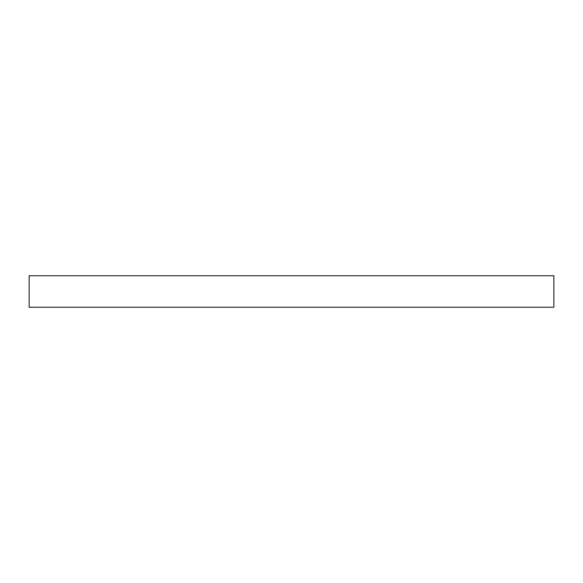 <?xml version="1.0" encoding="UTF-8"?>
<svg xmlns="http://www.w3.org/2000/svg" width="583" height="583" viewBox="0 0 583 583"><rect width="100%" height="100%" fill="white"/><g stroke="black" fill="none" stroke-linecap="round" stroke-linejoin="round"><path stroke-width="0.87" d="M29.15 275.759L29.15 307.241L553.85 307.241L553.85 275.759L29.15 275.759L29.15 307.241L553.85 307.241L553.85 275.759L29.15 275.759"/></g></svg>
